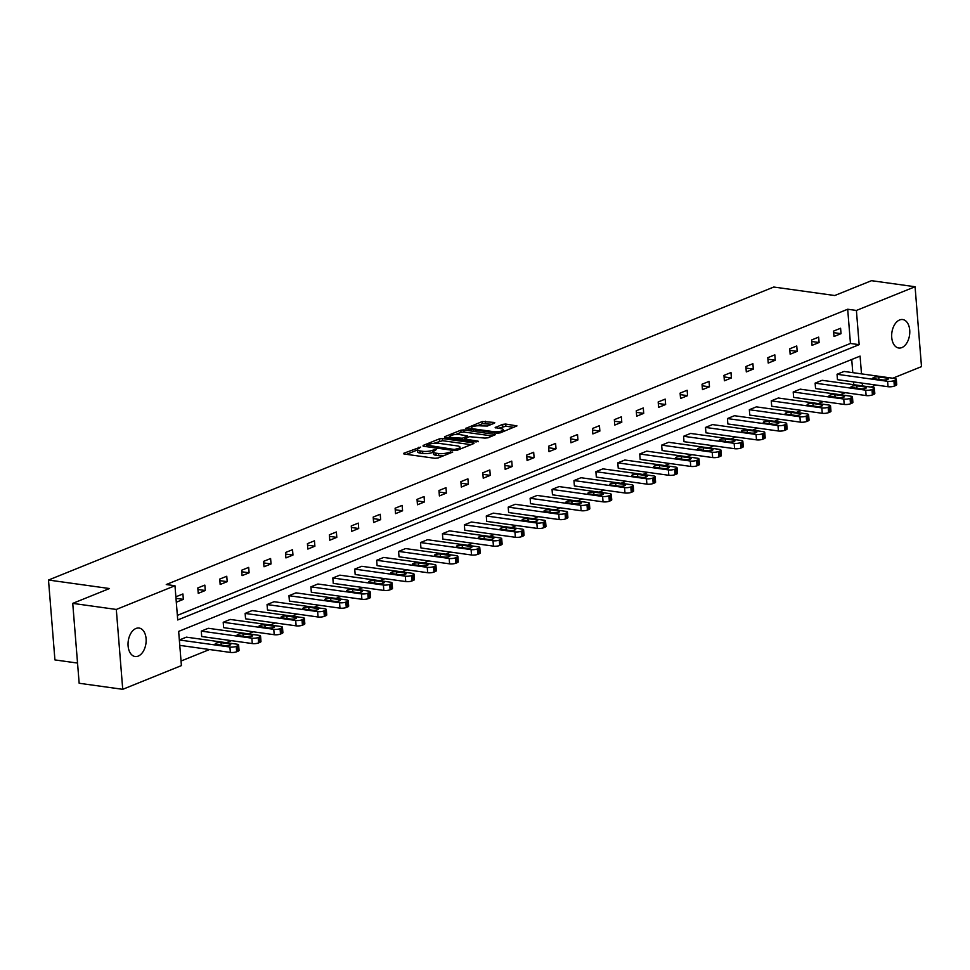 <?xml version="1.0" encoding="UTF-8"?>
<svg xmlns="http://www.w3.org/2000/svg" width="970" height="970" viewBox="0 0 970 970"><rect width="100%" height="100%" fill="white"/><g stroke="black" fill="none" stroke-linecap="round" stroke-linejoin="round"><path stroke-width="1.45" d="M420.665 447.073L403.847 453.22L404.175 454.021L434.96 458.301L438.052 457.986L452.711 452.068L448.419 452.493A7.057 1.855 -4.6 0 1 438.537 453.524L435.966 453.16A7.057 1.855 -4.6 0 1 433.347 451.947A7.057 1.855 -4.6 0 1 434.912 450.613L436.573 449.292L432.511 450.286A7.057 1.855 -4.6 0 1 422.629 451.305L420.058 450.941A7.057 1.855 -4.6 0 1 417.439 449.728A7.057 1.855 -4.6 0 1 419.004 448.395L420.665 447.073M901.833 347.599A14.368 8.924 -82.1 0 1 898.741 348.012A14.368 8.924 -82.1 0 1 891.672 335.002A14.368 8.924 -82.1 0 1 899.614 319.967A14.368 8.924 -82.1 0 1 902.706 319.542A14.368 8.924 -82.1 0 1 909.775 332.564A14.368 8.924 -82.1 0 1 901.833 347.599M138.201 656.108A14.368 8.924 -82.1 0 1 135.109 656.52A14.368 8.924 -82.1 0 1 128.04 643.51A14.368 8.924 -82.1 0 1 135.97 628.475A14.368 8.924 -82.1 0 1 139.074 628.051A14.368 8.924 -82.1 0 1 146.143 641.073A14.368 8.924 -82.1 0 1 138.201 656.108M494.324 423.223L494.809 422.799L493.997 422.423L482.26 421.538L465.503 428.534L497.101 433.202L500.193 432.875L516.962 425.891L505.709 424.06L502.618 424.375L495.161 427.6L501.163 428.704A5.893 1.552 -4.6 0 1 503.345 429.722A5.893 1.552 -4.6 0 1 500.059 431.407A5.893 1.552 -4.6 0 1 493.778 431.686L473.505 428.861A5.893 1.552 -4.6 0 1 471.323 427.843A5.893 1.552 -4.6 0 1 474.609 426.169A5.893 1.552 -4.6 0 1 480.89 425.878L487.352 426.036L494.324 423.223M861.505 373.862L860.075 356.111L178.65 631.397L181.402 665.614L122.729 689.318L79.164 683.256L72.738 603.376L109.489 588.535L48.5 580.036L773.769 287.035L834.758 295.523L871.509 280.682L915.074 286.744L921.5 366.624L892.776 378.227M72.738 603.376L116.303 609.451L174.976 585.747L177.728 619.963L859.153 344.665L856.401 310.449L915.074 286.744M177.364 615.38L850.447 343.453L847.695 309.236L166.27 584.534L174.976 585.747M847.695 309.236L856.401 310.449M442.453 438.549L439.361 438.876L423.09 445.448L423.417 446.248L454.202 450.529L457.294 450.213L473.578 443.642L474.063 443.217L473.239 442.841L442.453 438.549L442.623 440.707L433.917 443.302M444.539 436.779L460.811 430.207L463.902 429.892L495.512 434.56L488.055 437.785L484.964 438.1L469.395 436.682L464.291 438.961L478.101 441.156L476.173 441.932L444.866 437.579L444.539 436.779L444.599 437.531M122.729 689.318L116.303 609.451M48.5 580.036L54.926 659.915L77.539 663.068M815.115 383.138L815.552 388.533L866.113 395.578A4.486 1.188 175.4 0 0 872.418 394.923L873.812 394.353A4.486 1.188 175.4 0 0 874.807 393.505L874.37 388.109A4.486 1.188 -4.6 0 0 872.709 387.333L822.136 380.301L815.115 383.138L865.689 390.183A4.486 1.188 -4.6 0 0 871.981 389.528L873.388 388.958A4.486 1.188 -4.6 0 0 874.37 388.109M771.271 400.853L771.696 406.248L822.269 413.293A4.486 1.188 175.4 0 0 828.562 412.638L829.968 412.068A4.486 1.188 175.4 0 0 830.963 411.219L830.526 405.824A4.486 1.188 -4.6 0 0 828.865 405.048L778.292 398.003L771.271 400.853L821.832 407.885A4.486 1.188 -4.6 0 0 828.137 407.242L829.544 406.672A4.486 1.188 -4.6 0 0 830.526 405.824M727.427 418.567L727.852 423.963L778.425 430.995A4.486 1.188 175.4 0 0 784.718 430.353L786.124 429.783A4.486 1.188 175.4 0 0 787.119 428.934L786.682 423.538A4.486 1.188 -4.6 0 0 785.021 422.762L734.448 415.718L727.427 418.567L777.988 425.6A4.486 1.188 -4.6 0 0 784.293 424.957L785.688 424.387A4.486 1.188 -4.6 0 0 786.682 423.538M683.583 436.27L684.008 441.677L734.581 448.71A4.486 1.188 175.4 0 0 740.874 448.067L742.28 447.497A4.486 1.188 175.4 0 0 743.275 446.649L742.838 441.253A4.486 1.188 -4.6 0 0 741.177 440.477L690.604 433.432L683.583 436.27L734.144 443.314A4.486 1.188 -4.6 0 0 740.449 442.672L741.844 442.102A4.486 1.188 -4.6 0 0 742.838 441.253M639.727 453.984L640.164 459.38L690.737 466.424A4.486 1.188 175.4 0 0 697.03 465.782L698.436 465.212A4.486 1.188 175.4 0 0 699.431 464.363L698.994 458.968A4.486 1.188 -4.6 0 0 697.333 458.192L646.76 451.147L639.727 453.984L690.301 461.029A4.486 1.188 -4.6 0 0 696.593 460.386L698 459.816A4.486 1.188 -4.6 0 0 698.994 458.968M595.883 471.699L596.32 477.094L646.893 484.139A4.486 1.188 175.4 0 0 653.186 483.496L654.592 482.927A4.486 1.188 175.4 0 0 655.587 482.078L655.15 476.682A4.486 1.188 -4.6 0 0 653.489 475.906L602.916 468.862L595.883 471.699L646.456 478.743A4.486 1.188 -4.6 0 0 652.749 478.089L654.156 477.531A4.486 1.188 -4.6 0 0 655.15 476.682M552.039 489.413L552.476 494.809L603.049 501.854A4.486 1.188 175.4 0 0 609.342 501.199L610.748 500.641A4.486 1.188 175.4 0 0 611.743 499.792L611.306 494.397A4.486 1.188 -4.6 0 0 609.645 493.621L559.072 486.576L552.039 489.413L602.612 496.458A4.486 1.188 -4.6 0 0 608.905 495.803L610.312 495.246A4.486 1.188 -4.6 0 0 611.306 494.397M508.195 507.128L508.632 512.524L559.205 519.568A4.486 1.188 175.4 0 0 565.498 518.914L566.904 518.356A4.486 1.188 175.4 0 0 567.899 517.507L567.462 512.111A4.486 1.188 -4.6 0 0 565.789 511.335L515.228 504.291L508.195 507.128L558.768 514.173A4.486 1.188 -4.6 0 0 565.061 513.518L566.468 512.948A4.486 1.188 -4.6 0 0 567.462 512.111M464.351 524.843L464.788 530.238L515.361 537.283A4.486 1.188 175.4 0 0 521.654 536.628L523.06 536.058A4.486 1.188 175.4 0 0 524.055 535.222L523.618 529.826A4.486 1.188 -4.6 0 0 521.945 529.05L471.384 522.005L464.351 524.843L514.924 531.887A4.486 1.188 -4.6 0 0 521.217 531.233L522.624 530.663A4.486 1.188 -4.6 0 0 523.618 529.826M420.507 542.557L420.944 547.953L471.517 554.998A4.486 1.188 175.4 0 0 477.81 554.343L479.216 553.773A4.486 1.188 175.4 0 0 480.198 552.936L479.774 547.529A4.486 1.188 -4.6 0 0 478.101 546.765L427.54 539.72L420.507 542.557L471.08 549.602A4.486 1.188 -4.6 0 0 477.373 548.947L478.78 548.377A4.486 1.188 -4.6 0 0 479.774 547.529M376.663 560.272L377.1 565.668L427.673 572.712A4.486 1.188 175.4 0 0 433.966 572.058L435.372 571.488A4.486 1.188 175.4 0 0 436.354 570.651L435.93 565.243A4.486 1.188 -4.6 0 0 434.257 564.467L383.683 557.435L376.663 560.272L427.236 567.317A4.486 1.188 -4.6 0 0 433.529 566.662L434.936 566.092A4.486 1.188 -4.6 0 0 435.93 565.243M332.819 577.987L333.256 583.382L383.817 590.427A4.486 1.188 175.4 0 0 390.122 589.772L391.528 589.202A4.486 1.188 175.4 0 0 392.51 588.353L392.086 582.958A4.486 1.188 -4.6 0 0 390.413 582.182L339.839 575.149L332.819 577.987L383.392 585.019A4.486 1.188 -4.6 0 0 389.685 584.376L391.092 583.807A4.486 1.188 -4.6 0 0 392.086 582.958M288.975 595.701L289.412 601.097L339.973 608.141A4.486 1.188 175.4 0 0 346.278 607.487L347.684 606.917A4.486 1.188 175.4 0 0 348.666 606.068L348.23 600.672A4.486 1.188 -4.6 0 0 346.569 599.896L295.995 592.852L288.975 595.701L339.548 602.734A4.486 1.188 -4.6 0 0 345.841 602.091L347.248 601.521A4.486 1.188 -4.6 0 0 348.23 600.672M245.131 613.416L245.568 618.812L296.129 625.844A4.486 1.188 175.4 0 0 302.434 625.201L303.828 624.631A4.486 1.188 175.4 0 0 304.822 623.783L304.386 618.387A4.486 1.188 -4.6 0 0 302.725 617.611L252.151 610.566L245.131 613.416L295.692 620.448A4.486 1.188 -4.6 0 0 301.997 619.806L303.404 619.236A4.486 1.188 -4.6 0 0 304.386 618.387M201.287 631.118L201.712 636.526L252.285 643.559A4.486 1.188 175.4 0 0 258.578 642.916L259.984 642.346A4.486 1.188 175.4 0 0 260.978 641.497L260.542 636.102A4.486 1.188 -4.6 0 0 258.881 635.326L208.308 628.281L201.287 631.118L251.848 638.163A4.486 1.188 -4.6 0 0 258.153 637.52L259.56 636.951A4.486 1.188 -4.6 0 0 260.542 636.102M181.038 661.031L209.544 649.524M226.386 642.71L231.466 640.661M248.308 633.859L253.388 631.809M270.23 624.995L275.31 622.946M292.164 616.144L297.232 614.095M314.086 607.281L319.154 605.231M336.008 598.429L341.076 596.38M357.93 589.566L362.998 587.517M379.852 580.715L384.92 578.666M401.774 571.863L406.842 569.814M423.696 563L428.764 560.951M445.618 554.149L450.686 552.1M467.54 545.285L472.608 543.236M489.462 536.434L494.53 534.385M511.384 527.571L516.452 525.522M533.306 518.72L538.374 516.67M555.228 509.856L560.296 507.807M577.15 501.005L582.218 498.956M599.072 492.142L604.14 490.092M620.994 483.29L626.074 481.241M642.916 474.439L647.996 472.39M664.838 465.576L669.918 463.527M686.76 456.724L691.84 454.675M708.682 447.861L713.762 445.812M730.604 439.01L735.684 436.961M752.526 430.146L757.606 428.097M774.448 421.295L779.528 419.246M796.37 412.432L801.45 410.383M818.292 403.581L823.372 401.531M840.226 394.717L845.294 392.668M853.758 384.702L853.539 381.913M852.788 372.65L851.733 359.482M179.365 639.982L179.789 645.377L230.363 652.422A4.486 1.188 175.4 0 0 236.656 651.767L238.062 651.197A4.486 1.188 175.4 0 0 239.056 650.361L238.62 644.953A4.486 1.188 -4.6 0 0 236.959 644.189L186.385 637.144L179.365 639.982L229.926 647.026A4.486 1.188 -4.6 0 0 236.231 646.372L237.626 645.802A4.486 1.188 -4.6 0 0 238.62 644.953M223.209 622.267L223.633 627.663L274.207 634.707A4.486 1.188 175.4 0 0 280.5 634.053L281.906 633.483A4.486 1.188 175.4 0 0 282.9 632.646L282.464 627.25A4.486 1.188 -4.6 0 0 280.803 626.474L230.229 619.43L223.209 622.267L273.77 629.312A4.486 1.188 -4.6 0 0 280.075 628.657L281.482 628.087A4.486 1.188 -4.6 0 0 282.464 627.25M267.053 604.553L267.49 609.948L318.051 616.993A4.486 1.188 175.4 0 0 324.356 616.338L325.75 615.78A4.486 1.188 175.4 0 0 326.745 614.932L326.308 609.536A4.486 1.188 -4.6 0 0 324.647 608.76L274.073 601.715L267.053 604.553L317.626 611.597A4.486 1.188 -4.6 0 0 323.919 610.942L325.326 610.372A4.486 1.188 -4.6 0 0 326.308 609.536M310.897 586.838L311.334 592.233L361.895 599.278A4.486 1.188 175.4 0 0 368.2 598.623L369.606 598.066A4.486 1.188 175.4 0 0 370.588 597.217L370.152 591.821A4.486 1.188 -4.6 0 0 368.491 591.045L317.917 584.001L310.897 586.838L361.47 593.882A4.486 1.188 -4.6 0 0 367.763 593.228L369.17 592.67A4.486 1.188 -4.6 0 0 370.152 591.821M354.741 569.123L355.178 574.519L405.739 581.563A4.486 1.188 175.4 0 0 412.044 580.921L413.45 580.351A4.486 1.188 175.4 0 0 414.433 579.502L414.008 574.107A4.486 1.188 -4.6 0 0 412.335 573.331L361.762 566.286L354.741 569.123L405.314 576.168A4.486 1.188 -4.6 0 0 411.607 575.513L413.014 574.955A4.486 1.188 -4.6 0 0 414.008 574.107M398.585 551.409L399.022 556.804L449.595 563.849A4.486 1.188 175.4 0 0 455.888 563.206L457.294 562.636A4.486 1.188 175.4 0 0 458.276 561.788L457.852 556.392A4.486 1.188 -4.6 0 0 456.179 555.616L405.605 548.571L398.585 551.409L449.158 558.453A4.486 1.188 -4.6 0 0 455.451 557.811L456.858 557.241A4.486 1.188 -4.6 0 0 457.852 556.392M442.429 533.694L442.866 539.102L493.439 546.134A4.486 1.188 175.4 0 0 499.732 545.492L501.138 544.922A4.486 1.188 175.4 0 0 502.133 544.073L501.696 538.677A4.486 1.188 -4.6 0 0 500.023 537.901L449.462 530.857L442.429 533.694L493.002 540.739A4.486 1.188 -4.6 0 0 499.295 540.096L500.702 539.526A4.486 1.188 -4.6 0 0 501.696 538.677M486.273 515.991L486.71 521.387L537.283 528.42A4.486 1.188 175.4 0 0 543.576 527.777L544.982 527.207A4.486 1.188 175.4 0 0 545.977 526.358L545.54 520.963A4.486 1.188 -4.6 0 0 543.867 520.187L493.306 513.142L486.273 515.991L536.846 523.024A4.486 1.188 -4.6 0 0 543.139 522.381L544.546 521.812A4.486 1.188 -4.6 0 0 545.54 520.963M530.117 498.277L530.554 503.672L581.127 510.717A4.486 1.188 175.4 0 0 587.42 510.062L588.826 509.492A4.486 1.188 175.4 0 0 589.821 508.644L589.384 503.248A4.486 1.188 -4.6 0 0 587.711 502.472L537.15 495.428L530.117 498.277L580.69 505.309A4.486 1.188 -4.6 0 0 586.983 504.667L588.39 504.097A4.486 1.188 -4.6 0 0 589.384 503.248M573.961 480.562L574.398 485.958L624.971 493.002A4.486 1.188 175.4 0 0 631.264 492.348L632.67 491.778A4.486 1.188 175.4 0 0 633.665 490.929L633.228 485.533A4.486 1.188 -4.6 0 0 631.567 484.757L580.994 477.725L573.961 480.562L624.534 487.595A4.486 1.188 -4.6 0 0 630.827 486.952L632.234 486.382A4.486 1.188 -4.6 0 0 633.228 485.533M617.805 462.848L618.242 468.243L668.815 475.288A4.486 1.188 175.4 0 0 675.108 474.633L676.514 474.063A4.486 1.188 175.4 0 0 677.509 473.227L677.072 467.819A4.486 1.188 -4.6 0 0 675.411 467.043L624.838 460.01L617.805 462.848L668.378 469.892A4.486 1.188 -4.6 0 0 674.671 469.237L676.078 468.668A4.486 1.188 -4.6 0 0 677.072 467.819M661.649 445.133L662.086 450.529L712.659 457.573A4.486 1.188 175.4 0 0 718.952 456.918L720.358 456.349A4.486 1.188 175.4 0 0 721.353 455.512L720.916 450.116A4.486 1.188 -4.6 0 0 719.255 449.34L668.682 442.296L661.649 445.133L712.222 452.178A4.486 1.188 -4.6 0 0 718.515 451.523L719.922 450.953A4.486 1.188 -4.6 0 0 720.916 450.116M705.505 427.418L705.93 432.814L756.503 439.859A4.486 1.188 175.4 0 0 762.796 439.204L764.202 438.634A4.486 1.188 175.4 0 0 765.197 437.797L764.76 432.402A4.486 1.188 -4.6 0 0 763.099 431.626L712.526 424.581L705.505 427.418L756.066 434.463A4.486 1.188 -4.6 0 0 762.371 433.808L763.766 433.238A4.486 1.188 -4.6 0 0 764.76 432.402M749.349 409.704L749.774 415.099L800.347 422.144A4.486 1.188 175.4 0 0 806.64 421.489L808.046 420.931A4.486 1.188 175.4 0 0 809.041 420.083L808.604 414.687A4.486 1.188 -4.6 0 0 806.943 413.911L756.37 406.866L749.349 409.704L799.91 416.748A4.486 1.188 -4.6 0 0 806.215 416.094L807.622 415.524A4.486 1.188 -4.6 0 0 808.604 414.687M793.193 391.989L793.63 397.385L844.191 404.429A4.486 1.188 175.4 0 0 850.496 403.775L851.89 403.217A4.486 1.188 175.4 0 0 852.885 402.368L852.448 396.972A4.486 1.188 -4.6 0 0 850.787 396.196L800.214 389.152L793.193 391.989L843.754 399.034A4.486 1.188 -4.6 0 0 850.059 398.379L851.466 397.821A4.486 1.188 -4.6 0 0 852.448 396.972M837.037 374.274L837.474 379.67L888.035 386.715A4.486 1.188 175.4 0 0 894.34 386.072L895.746 385.502A4.486 1.188 175.4 0 0 896.729 384.654L896.292 379.258A4.486 1.188 -4.6 0 0 894.631 378.482L844.058 371.437L837.037 374.274L887.611 381.319A4.486 1.188 -4.6 0 0 893.903 380.664L895.31 380.107A4.486 1.188 -4.6 0 0 896.292 379.258M875.934 385.029L870.854 387.078M862.476 385.914L862.245 383.126M850.447 343.453L859.153 344.665M841.026 333.656L833.994 336.493L833.557 331.097L840.59 328.26L841.026 333.656L833.679 332.637M819.104 342.519L812.072 345.356L811.635 339.961L818.668 337.123L819.104 342.519L811.757 341.501M797.182 351.37L790.15 354.208L789.713 348.812L796.746 345.975L797.182 351.37L789.835 350.352M775.248 360.234L768.228 363.071L767.791 357.675L774.824 354.838L775.248 360.234L767.913 359.203M753.326 369.085L746.306 371.922L745.869 366.527L752.902 363.689L753.326 369.085L745.991 368.066M731.404 377.948L724.384 380.786L723.947 375.39L730.98 372.541L731.404 377.948L724.069 376.918M709.482 386.8L702.462 389.637L702.025 384.241L709.058 381.404L709.482 386.8L702.147 385.781M687.56 395.663L680.54 398.5L680.103 393.105L687.136 390.255L687.56 395.663L680.225 394.632M665.638 404.514L658.618 407.351L658.181 401.956L665.202 399.119L665.638 404.514L658.303 403.496M643.716 413.365L636.696 416.215L636.259 410.807L643.28 407.97L643.716 413.365L636.381 412.347M621.794 422.229L614.774 425.066L614.337 419.67L621.358 416.833L621.794 422.229L614.459 421.21M599.872 431.08L592.852 433.917L592.415 428.522L599.436 425.684L599.872 431.08L592.537 430.062M577.95 439.943L570.93 442.781L570.493 437.385L577.514 434.548L577.95 439.943L570.615 438.925M556.028 448.795L549.008 451.632L548.571 446.236L555.592 443.399L556.028 448.795L548.693 447.776M534.106 457.658L527.086 460.495L526.649 455.1L533.67 452.262L534.106 457.658L526.771 456.627M512.184 466.509L505.164 469.347L504.727 463.951L511.748 461.114L512.184 466.509L504.849 465.491M490.262 475.373L483.23 478.21L482.805 472.814L489.826 469.965L490.262 475.373L482.927 474.342M468.34 484.224L461.308 487.061L460.883 481.666L467.904 478.828L468.34 484.224L461.005 483.205M446.418 493.087L439.386 495.925L438.961 490.529L445.982 487.68L446.418 493.087L439.083 492.057M424.496 501.939L417.464 504.776L417.039 499.38L424.06 496.543L424.496 501.939L417.161 500.92M402.574 510.79L395.542 513.639L395.105 508.231L402.138 505.394L402.574 510.79L395.239 509.771M380.652 519.653L373.62 522.49L373.183 517.095L380.216 514.258L380.652 519.653L373.317 518.635M358.73 528.505L351.698 531.342L351.261 525.946L358.294 523.109L358.73 528.505L351.395 527.486M336.808 537.368L329.776 540.205L329.339 534.809L336.372 531.972L336.808 537.368L329.473 536.349M314.886 546.219L307.854 549.056L307.417 543.661L314.45 540.823L314.886 546.219L307.551 545.201M292.964 555.082L285.932 557.92L285.495 552.524L292.528 549.687L292.964 555.082L285.616 554.052M271.042 563.934L264.01 566.771L263.573 561.375L270.606 558.538L271.042 563.934L263.694 562.915M249.12 572.797L242.088 575.634L241.651 570.239L248.684 567.389L249.12 572.797L241.772 571.766M227.186 581.648L220.166 584.486L219.729 579.09L226.762 576.253L227.186 581.648L219.85 580.63M205.264 590.5L198.244 593.349L197.807 587.953L204.84 585.104L205.264 590.5L197.928 589.481M183.342 599.363L176.322 602.2L175.885 596.805L182.918 593.967L183.342 599.363L176.006 598.344M417.439 449.728L417.621 451.887A7.057 1.855 -4.6 0 0 420.228 453.099L420.058 450.941M433.372 452.166L432.681 452.444A7.057 1.855 -4.6 0 1 422.799 453.463L420.228 453.099M433.347 451.947L433.529 454.105A7.057 1.855 -4.6 0 0 436.136 455.318L435.966 453.16M443.678 455.718A7.057 1.855 -4.6 0 1 438.707 455.682L436.136 455.318M417.464 449.947L406.563 454.348M471.02 444.66L442.623 440.707M426.715 446.212L425.806 446.576M427.006 445.169L454.263 449.486L458.422 448.455A7.057 1.855 -4.6 0 0 459.974 447.134A7.057 1.855 -4.6 0 0 457.355 445.909L438.889 443.338A7.057 1.855 -4.6 0 0 428.995 444.357L427.006 445.169M447.267 437.906L449.983 436.815M455.706 434.499L460.992 432.365L460.811 430.207M492.469 436.003L464.072 432.05L460.992 432.365M459.525 434.56A5.893 1.552 -4.6 0 0 453.245 434.839A5.893 1.552 -4.6 0 0 449.959 436.524A5.893 1.552 -4.6 0 0 452.141 437.543L462.375 438.222L467.479 435.93L459.525 434.56M464.339 439.652L463.163 440.125M513.918 427.333L505.879 426.218L498.374 428.316M491.778 424.254L482.442 423.696L477.204 425.818M471.347 428.182L468.716 429.249M229.417 643.825L221.051 642.661A3.589 0.946 -4.6 0 0 217.231 642.831A3.589 0.946 -4.6 0 0 215.231 643.85A3.589 0.946 -4.6 0 0 216.552 644.468L224.919 645.632A3.589 0.946 -4.6 0 0 228.75 645.462A3.589 0.946 -4.6 0 0 230.751 644.444A3.589 0.946 -4.6 0 0 229.417 643.825L229.538 645.268M251.339 634.962L242.973 633.798A3.589 0.946 -4.6 0 0 239.153 633.968A3.589 0.946 -4.6 0 0 237.153 634.998A3.589 0.946 -4.6 0 0 238.474 635.617L246.841 636.781A3.589 0.946 -4.6 0 0 250.672 636.611A3.589 0.946 -4.6 0 0 252.673 635.58A3.589 0.946 -4.6 0 0 251.339 634.962L251.46 636.405M273.261 626.111L264.895 624.947A3.589 0.946 -4.6 0 0 261.075 625.116A3.589 0.946 -4.6 0 0 259.075 626.135A3.589 0.946 -4.6 0 0 260.396 626.765L268.763 627.929A3.589 0.946 -4.6 0 0 272.594 627.748A3.589 0.946 -4.6 0 0 274.595 626.729A3.589 0.946 -4.6 0 0 273.261 626.111L273.382 627.554M295.183 617.247L286.817 616.083A3.589 0.946 -4.6 0 0 282.998 616.253A3.589 0.946 -4.6 0 0 280.997 617.284A3.589 0.946 -4.6 0 0 282.331 617.902L290.685 619.066A3.589 0.946 -4.6 0 0 294.516 618.896A3.589 0.946 -4.6 0 0 296.517 617.866A3.589 0.946 -4.6 0 0 295.183 617.247L295.304 618.702M317.105 608.396L308.739 607.232A3.589 0.946 -4.6 0 0 304.919 607.402A3.589 0.946 -4.6 0 0 302.919 608.42A3.589 0.946 -4.6 0 0 304.253 609.051L312.607 610.215A3.589 0.946 -4.6 0 0 316.438 610.033A3.589 0.946 -4.6 0 0 318.439 609.014A3.589 0.946 -4.6 0 0 317.105 608.396L317.226 609.839M339.027 599.533L330.661 598.369A3.589 0.946 -4.6 0 0 326.841 598.551A3.589 0.946 -4.6 0 0 324.841 599.569A3.589 0.946 -4.6 0 0 326.175 600.188L334.529 601.351A3.589 0.946 -4.6 0 0 338.36 601.182A3.589 0.946 -4.6 0 0 340.361 600.163A3.589 0.946 -4.6 0 0 339.027 599.533L339.148 600.988M360.949 590.682L352.595 589.517A3.589 0.946 -4.6 0 0 348.763 589.687A3.589 0.946 -4.6 0 0 346.763 590.718A3.589 0.946 -4.6 0 0 348.097 591.336L356.463 592.5A3.589 0.946 -4.6 0 0 360.282 592.318A3.589 0.946 -4.6 0 0 362.283 591.3A3.589 0.946 -4.6 0 0 360.949 590.682L361.07 592.124M382.871 581.818L374.517 580.654A3.589 0.946 -4.6 0 0 370.685 580.836A3.589 0.946 -4.6 0 0 368.685 581.854A3.589 0.946 -4.6 0 0 370.019 582.473L378.385 583.637A3.589 0.946 -4.6 0 0 382.204 583.467A3.589 0.946 -4.6 0 0 384.205 582.449A3.589 0.946 -4.6 0 0 382.871 581.818L382.992 583.273M404.793 572.967L396.439 571.803A3.589 0.946 -4.6 0 0 392.607 571.973A3.589 0.946 -4.6 0 0 390.607 573.003A3.589 0.946 -4.6 0 0 391.941 573.622L400.307 574.786A3.589 0.946 -4.6 0 0 404.126 574.616A3.589 0.946 -4.6 0 0 406.127 573.585A3.589 0.946 -4.6 0 0 404.793 572.967L404.914 574.41M426.727 564.116L418.361 562.939A3.589 0.946 -4.6 0 0 414.529 563.121A3.589 0.946 -4.6 0 0 412.529 564.14A3.589 0.946 -4.6 0 0 413.863 564.758L422.229 565.922A3.589 0.946 -4.6 0 0 426.048 565.752A3.589 0.946 -4.6 0 0 428.049 564.734A3.589 0.946 -4.6 0 0 426.727 564.116L426.836 565.558M448.649 555.252L440.283 554.088A3.589 0.946 -4.6 0 0 436.451 554.258A3.589 0.946 -4.6 0 0 434.451 555.289A3.589 0.946 -4.6 0 0 435.785 555.907L444.151 557.071A3.589 0.946 -4.6 0 0 447.97 556.901A3.589 0.946 -4.6 0 0 449.971 555.871A3.589 0.946 -4.6 0 0 448.649 555.252L448.758 556.695M470.571 546.401L462.205 545.237A3.589 0.946 -4.6 0 0 458.373 545.407A3.589 0.946 -4.6 0 0 456.373 546.425A3.589 0.946 -4.6 0 0 457.707 547.044L466.073 548.208A3.589 0.946 -4.6 0 0 469.892 548.038A3.589 0.946 -4.6 0 0 471.893 547.019A3.589 0.946 -4.6 0 0 470.571 546.401L470.68 547.844M492.493 537.538L484.127 536.374A3.589 0.946 -4.6 0 0 480.295 536.543A3.589 0.946 -4.6 0 0 478.295 537.574A3.589 0.946 -4.6 0 0 479.629 538.192L487.995 539.356A3.589 0.946 -4.6 0 0 491.814 539.187A3.589 0.946 -4.6 0 0 493.827 538.156A3.589 0.946 -4.6 0 0 492.493 537.538L492.602 538.98M514.415 528.686L506.049 527.522A3.589 0.946 -4.6 0 0 502.217 527.692A3.589 0.946 -4.6 0 0 500.217 528.711A3.589 0.946 -4.6 0 0 501.551 529.341L509.917 530.505A3.589 0.946 -4.6 0 0 513.736 530.323A3.589 0.946 -4.6 0 0 515.749 529.305A3.589 0.946 -4.6 0 0 514.415 528.686L514.524 530.129M536.337 519.823L527.971 518.659A3.589 0.946 -4.6 0 0 524.139 518.841A3.589 0.946 -4.6 0 0 522.139 519.859A3.589 0.946 -4.6 0 0 523.473 520.478L531.839 521.642A3.589 0.946 -4.6 0 0 535.67 521.472A3.589 0.946 -4.6 0 0 537.671 520.441A3.589 0.946 -4.6 0 0 536.337 519.823L536.446 521.278M558.259 510.972L549.893 509.808A3.589 0.946 -4.6 0 0 546.062 509.977A3.589 0.946 -4.6 0 0 544.061 510.996A3.589 0.946 -4.6 0 0 545.395 511.626L553.761 512.79A3.589 0.946 -4.6 0 0 557.592 512.609A3.589 0.946 -4.6 0 0 559.593 511.59A3.589 0.946 -4.6 0 0 558.259 510.972L558.368 512.415M580.181 502.108L571.815 500.944A3.589 0.946 -4.6 0 0 567.983 501.126A3.589 0.946 -4.6 0 0 565.983 502.145A3.589 0.946 -4.6 0 0 567.317 502.763L575.683 503.927A3.589 0.946 -4.6 0 0 579.514 503.757A3.589 0.946 -4.6 0 0 581.515 502.739A3.589 0.946 -4.6 0 0 580.181 502.108L580.29 503.563M602.103 493.257L593.737 492.093A3.589 0.946 -4.6 0 0 589.905 492.263A3.589 0.946 -4.6 0 0 587.905 493.293A3.589 0.946 -4.6 0 0 589.239 493.912L597.605 495.076A3.589 0.946 -4.6 0 0 601.436 494.894A3.589 0.946 -4.6 0 0 603.437 493.875A3.589 0.946 -4.6 0 0 602.103 493.257L602.212 494.7M624.025 484.394L615.659 483.23A3.589 0.946 -4.6 0 0 611.827 483.412A3.589 0.946 -4.6 0 0 609.827 484.43A3.589 0.946 -4.6 0 0 611.161 485.048L619.527 486.212A3.589 0.946 -4.6 0 0 623.358 486.043A3.589 0.946 -4.6 0 0 625.359 485.024A3.589 0.946 -4.6 0 0 624.025 484.394L624.134 485.849M645.947 475.542L637.581 474.378A3.589 0.946 -4.6 0 0 633.749 474.548A3.589 0.946 -4.6 0 0 631.749 475.579A3.589 0.946 -4.6 0 0 633.083 476.197L641.449 477.361A3.589 0.946 -4.6 0 0 645.28 477.191A3.589 0.946 -4.6 0 0 647.281 476.161A3.589 0.946 -4.6 0 0 645.947 475.542L646.056 476.985M667.869 466.691L659.503 465.515A3.589 0.946 -4.6 0 0 655.671 465.697A3.589 0.946 -4.6 0 0 653.671 466.715A3.589 0.946 -4.6 0 0 655.005 467.334L663.371 468.498A3.589 0.946 -4.6 0 0 667.202 468.328A3.589 0.946 -4.6 0 0 669.203 467.31A3.589 0.946 -4.6 0 0 667.869 466.691L667.99 468.134M689.791 457.828L681.425 456.664A3.589 0.946 -4.6 0 0 677.593 456.834A3.589 0.946 -4.6 0 0 675.593 457.864A3.589 0.946 -4.6 0 0 676.927 458.483L685.293 459.647A3.589 0.946 -4.6 0 0 689.124 459.477A3.589 0.946 -4.6 0 0 691.125 458.446A3.589 0.946 -4.6 0 0 689.791 457.828L689.912 459.271M711.713 448.977L703.347 447.813A3.589 0.946 -4.6 0 0 699.515 447.982A3.589 0.946 -4.6 0 0 697.515 449.001A3.589 0.946 -4.6 0 0 698.849 449.619L707.215 450.783A3.589 0.946 -4.6 0 0 711.046 450.613A3.589 0.946 -4.6 0 0 713.047 449.595A3.589 0.946 -4.6 0 0 711.713 448.977L711.835 450.419M733.635 440.113L725.269 438.949A3.589 0.946 -4.6 0 0 721.45 439.119A3.589 0.946 -4.6 0 0 719.437 440.15A3.589 0.946 -4.6 0 0 720.771 440.768L729.137 441.932A3.589 0.946 -4.6 0 0 732.968 441.762A3.589 0.946 -4.6 0 0 734.969 440.732A3.589 0.946 -4.6 0 0 733.635 440.113L733.756 441.556M755.557 431.262L747.191 430.098A3.589 0.946 -4.6 0 0 743.372 430.268A3.589 0.946 -4.6 0 0 741.359 431.286A3.589 0.946 -4.6 0 0 742.693 431.917L751.059 433.081A3.589 0.946 -4.6 0 0 754.89 432.899A3.589 0.946 -4.6 0 0 756.891 431.88A3.589 0.946 -4.6 0 0 755.557 431.262L755.678 432.705M777.479 422.399L769.113 421.235A3.589 0.946 -4.6 0 0 765.294 421.416A3.589 0.946 -4.6 0 0 763.293 422.435A3.589 0.946 -4.6 0 0 764.615 423.053L772.981 424.217A3.589 0.946 -4.6 0 0 776.812 424.048A3.589 0.946 -4.6 0 0 778.813 423.017A3.589 0.946 -4.6 0 0 777.479 422.399L777.601 423.854M799.401 413.547L791.035 412.383A3.589 0.946 -4.6 0 0 787.216 412.553A3.589 0.946 -4.6 0 0 785.215 413.572A3.589 0.946 -4.6 0 0 786.537 414.202L794.903 415.366A3.589 0.946 -4.6 0 0 798.734 415.184A3.589 0.946 -4.6 0 0 800.735 414.166A3.589 0.946 -4.6 0 0 799.401 413.547L799.522 414.99M821.323 404.684L812.957 403.52A3.589 0.946 -4.6 0 0 809.138 403.702A3.589 0.946 -4.6 0 0 807.137 404.72A3.589 0.946 -4.6 0 0 808.459 405.339L816.825 406.503A3.589 0.946 -4.6 0 0 820.656 406.333A3.589 0.946 -4.6 0 0 822.657 405.314A3.589 0.946 -4.6 0 0 821.323 404.684L821.444 406.139M843.245 395.833L834.879 394.669A3.589 0.946 -4.6 0 0 831.06 394.838A3.589 0.946 -4.6 0 0 829.059 395.869A3.589 0.946 -4.6 0 0 830.393 396.487L838.747 397.651A3.589 0.946 -4.6 0 0 842.578 397.47A3.589 0.946 -4.6 0 0 844.579 396.451A3.589 0.946 -4.6 0 0 843.245 395.833L843.366 397.276M865.167 386.969L856.801 385.805A3.589 0.946 -4.6 0 0 852.982 385.987A3.589 0.946 -4.6 0 0 850.981 387.006A3.589 0.946 -4.6 0 0 852.315 387.624L860.669 388.788A3.589 0.946 -4.6 0 0 864.5 388.618A3.589 0.946 -4.6 0 0 866.501 387.6A3.589 0.946 -4.6 0 0 865.167 386.969L865.288 388.424M887.089 378.118L878.723 376.954A3.589 0.946 -4.6 0 0 874.904 377.124A3.589 0.946 -4.6 0 0 872.903 378.154A3.589 0.946 -4.6 0 0 874.237 378.773L882.591 379.937A3.589 0.946 -4.6 0 0 886.422 379.767A3.589 0.946 -4.6 0 0 888.423 378.736A3.589 0.946 -4.6 0 0 887.089 378.118L887.211 379.561M418.603 448.576L418.507 447.303M450.419 452.99L450.322 451.729M434.512 450.783L434.414 449.51M422.799 453.463L422.629 451.305M432.681 452.444L432.511 450.286M438.707 455.682L438.537 453.524M448.516 453.754L448.419 452.493M403.908 453.972L403.847 453.22M473.311 443.739L473.239 442.841M423.15 446.2L423.09 445.448M439.543 441.035L439.361 438.876M427.321 446.782L427.236 445.727M454.348 450.553L454.263 449.486M456.518 450.432L456.421 449.268M458.519 449.716L458.422 448.455M464.072 432.05L463.902 429.892M494.761 435.069L494.688 434.172M465.188 440.404L465.103 439.349M478.149 441.774L478.101 441.156M452.226 438.598L452.141 437.543M459.368 439.592L459.283 438.537M462.52 440.041L462.375 438.222M467.103 437.615L466.994 436.354M473.59 429.928L473.505 428.861M493.863 432.753L493.778 431.686M495.718 427.94L495.658 427.188M502.787 426.533L502.618 424.375M505.879 426.218L505.709 424.06M516.21 426.412L516.137 425.515M466.049 428.861L465.988 428.122M482.442 423.696L482.26 421.538M485.521 423.381L485.352 421.222M494.07 423.32L493.997 422.423M229.926 647.026L230.363 652.422M236.231 646.372L236.656 651.767M237.626 645.802L238.062 651.197M221.257 645.123L221.051 642.661M251.848 638.163L252.285 643.559M258.153 637.52L258.578 642.916M259.56 636.951L259.984 642.346M243.179 636.271L242.973 633.798M273.77 629.312L274.207 634.707M280.075 628.657L280.5 634.053M281.482 628.087L281.906 633.483M265.101 627.408L264.895 624.947M295.692 620.448L296.129 625.844M301.997 619.806L302.434 625.201M303.404 619.236L303.828 624.631M287.023 618.557L286.817 616.083M317.626 611.597L318.051 616.993M323.919 610.942L324.356 616.338M325.326 610.372L325.75 615.78M308.945 609.706L308.739 607.232M339.548 602.734L339.973 608.141M345.841 602.091L346.278 607.487M347.248 601.521L347.684 606.917M330.867 600.842L330.661 598.369M361.47 593.882L361.895 599.278M367.763 593.228L368.2 598.623M369.17 592.67L369.606 598.066M352.789 591.991L352.595 589.517M383.392 585.019L383.817 590.427M389.685 584.376L390.122 589.772M391.092 583.807L391.528 589.202M374.711 583.128L374.517 580.654M405.314 576.168L405.739 581.563M411.607 575.513L412.044 580.921M413.014 574.955L413.45 580.351M396.633 574.276L396.439 571.803M427.236 567.317L427.673 572.712M433.529 566.662L433.966 572.058M434.936 566.092L435.372 571.488M418.555 565.413L418.361 562.939M449.158 558.453L449.595 563.849M455.451 557.811L455.888 563.206M456.858 557.241L457.294 562.636M440.477 556.562L440.283 554.088M471.08 549.602L471.517 554.998M477.373 548.947L477.81 554.343M478.78 548.377L479.216 553.773M462.399 547.698L462.205 545.237M493.002 540.739L493.439 546.134M499.295 540.096L499.732 545.492M500.702 539.526L501.138 544.922M484.321 538.847L484.127 536.374M514.924 531.887L515.361 537.283M521.217 531.233L521.654 536.628M522.624 530.663L523.06 536.058M506.243 529.984L506.049 527.522M536.846 523.024L537.283 528.42M543.139 522.381L543.576 527.777M544.546 521.812L544.982 527.207M528.165 521.132L527.971 518.659M558.768 514.173L559.205 519.568M565.061 513.518L565.498 518.914M566.468 512.948L566.904 518.356M550.087 512.281L549.893 509.808M580.69 505.309L581.127 510.717M586.983 504.667L587.42 510.062M588.39 504.097L588.826 509.492M572.009 503.418L571.815 500.944M602.612 496.458L603.049 501.854M608.905 495.803L609.342 501.199M610.312 495.246L610.748 500.641M593.931 494.567L593.737 492.093M624.534 487.595L624.971 493.002M630.827 486.952L631.264 492.348M632.234 486.382L632.67 491.778M615.853 485.703L615.659 483.23M646.456 478.743L646.893 484.139M652.749 478.089L653.186 483.496M654.156 477.531L654.592 482.927M637.775 476.852L637.581 474.378M668.378 469.892L668.815 475.288M674.671 469.237L675.108 474.633M676.078 468.668L676.514 474.063M659.697 467.989L659.503 465.515M690.301 461.029L690.737 466.424M696.593 460.386L697.03 465.782M698 459.816L698.436 465.212M681.631 459.137L681.425 456.664M712.222 452.178L712.659 457.573M718.515 451.523L718.952 456.918M719.922 450.953L720.358 456.349M703.553 450.274L703.347 447.813M734.144 443.314L734.581 448.71M740.449 442.672L740.874 448.067M741.844 442.102L742.28 447.497M725.475 441.423L725.269 438.949M756.066 434.463L756.503 439.859M762.371 433.808L762.796 439.204M763.766 433.238L764.202 438.634M747.397 432.559L747.191 430.098M777.988 425.6L778.425 430.995M784.293 424.957L784.718 430.353M785.688 424.387L786.124 429.783M769.319 423.708L769.113 421.235M799.91 416.748L800.347 422.144M806.215 416.094L806.64 421.489M807.622 415.524L808.046 420.931M791.241 414.857L791.035 412.383M821.832 407.885L822.269 413.293M828.137 407.242L828.562 412.638M829.544 406.672L829.968 412.068M813.163 405.993L812.957 403.52M843.754 399.034L844.191 404.429M850.059 398.379L850.496 403.775M851.466 397.821L851.89 403.217M835.085 397.142L834.879 394.669M865.689 390.183L866.113 395.578M871.981 389.528L872.418 394.923M873.388 388.958L873.812 394.353M857.007 388.279L856.801 385.805M887.611 381.319L888.035 386.715M893.903 380.664L894.34 386.072M895.31 380.107L895.746 385.502M878.929 379.428L878.723 376.954M426.764 446.709L426.654 445.46M460.132 449.061L459.974 447.134M464.387 440.295L464.291 438.961M450.104 438.307L449.959 436.524M467.601 437.409L467.479 435.93M471.468 429.625L471.323 427.843M503.491 431.553L503.345 429.722"/></g></svg>
